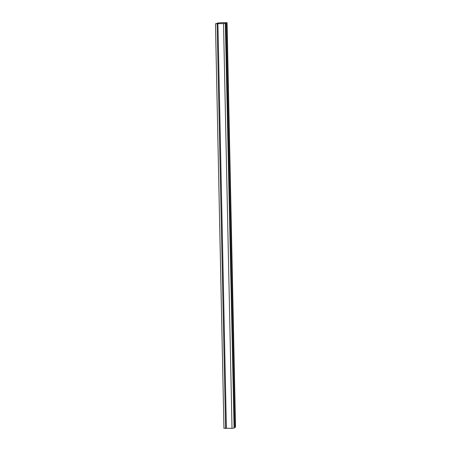 <?xml version="1.0" encoding="UTF-8"?>
<svg xmlns="http://www.w3.org/2000/svg" width="451" height="451" viewBox="0 0 451 451"><rect width="100%" height="100%" fill="white"/><g stroke="black" fill="none" stroke-linecap="round" stroke-linejoin="round"><path stroke-width="0.68" d="M215.849 23.706L225.348 23.542L225.883 22.826L226.678 22.73L224.609 22.657C219.564 22.651 216.908 22.967 216.643 23.61L215.465 23.813L223.938 428.377M226.678 22.73L227.062 22.623L235.535 427.187L235.151 427.294L226.678 22.73M234.08 428.185L225.348 23.542M224.322 428.27L232.011 428.32L233.827 428.1L234.357 427.39L235.151 427.294M234.357 427.39L225.883 22.826M232.011 428.32L223.533 23.756M226.391 428.343L217.918 23.785M225.596 428.439L217.117 23.88"/></g></svg>
